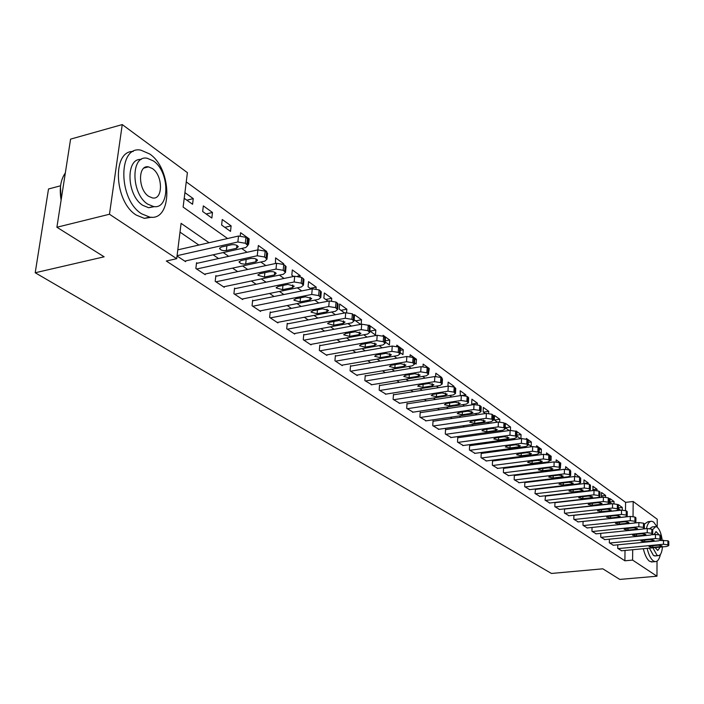<?xml version="1.0" encoding="UTF-8"?>
<svg xmlns="http://www.w3.org/2000/svg" width="704" height="704" viewBox="0 0 704 704"><rect width="100%" height="100%" fill="white"/><g stroke="black" fill="none" stroke-linecap="round" stroke-linejoin="round"><path stroke-width="1.06" d="M60.562 185.794L48.514 188.98L35.2 272.756L551.434 573.452L602.818 568.814L619.766 579.418L656.964 576.206L632.588 560.094L632.694 549.727M35.2 272.756L104.139 256.81L56.901 227.251L70.585 139.128L122.25 124.582L187.405 172.647L183.119 207.082L227.594 238.524M625.495 510.444L625.592 502.348L186.252 181.887M625.592 502.348L633.186 501.503L657.228 519.235L657.193 526.9M184.21 198.308L192.562 204.274L193.257 198.625L184.914 192.632M202.664 211.49L211.842 218.055L212.494 212.476L203.333 205.885L202.664 211.49M221.619 225.042L230.507 231.396L231.123 225.887L222.253 219.498L221.619 225.042M248.019 243.91L248.6 244.323L249.181 238.885L240.583 232.698L240.24 235.84M196.469 263.428L257.866 249.885L258.359 245.485L266.693 251.495L266.622 252.164M283.615 264.387L283.686 263.718L275.59 257.893L275.458 263.525M300.08 276.61L300.168 275.59L292.318 269.931L291.817 275.211L293.586 276.478M316.034 288.79L316.184 287.109L308.554 281.626L308.079 286.836L311.133 289.018M331.522 300.81L331.734 298.302L324.324 292.97L323.875 298.126L328.143 301.18M346.57 312.638L346.843 309.188L339.645 304.005L339.222 309.1L344.626 312.963M361.187 324.28L361.539 319.757L354.534 314.723L354.138 319.757L360.615 324.386M369.855 330.986L375.47 334.998L375.83 330.044L369.019 325.142L368.975 325.767M385.194 341.95L389.391 344.951L389.734 340.05L383.108 335.28L383.055 335.966M400.092 352.598L402.943 354.64L403.269 349.791L396.818 345.154L396.739 346.262M414.55 362.938L416.134 364.065L416.442 359.278L410.159 354.754L410.045 356.479M428.604 372.979L429.273 368.518L423.157 364.109L423.007 366.546M435.626 376.446L435.82 373.226L441.778 377.511L441.742 378.101M447.929 386.188L448.158 382.105L453.966 386.285L453.93 386.883M465.802 395.762L465.846 394.838L460.178 390.764L460.302 395.63M477.365 404.606L477.435 403.181L471.909 399.203L471.68 403.77L473.009 404.712M488.646 413.336L488.743 411.321L483.349 407.44L483.138 411.954L485.373 413.556M499.655 421.925L499.77 419.258L494.507 415.474L494.314 419.945L497.42 422.162M505.226 427.742L509.15 430.549M510.409 430.373L510.541 427.011L505.402 423.315M516.815 436.022L520.582 438.715M516.023 431.517L516.041 430.971L521.057 434.579L520.907 438.671M528.123 444.11L531.177 446.292L531.326 441.971L526.425 438.451L526.407 439.085M539.158 451.994L541.226 453.473L541.367 449.196L536.58 445.755L536.545 446.741M549.912 459.686L551.047 460.486L551.17 456.254L546.489 452.892L546.445 454.344M560.41 467.183L560.754 463.153L556.186 459.862L556.125 461.842M565.594 469.225L565.655 466.682L570.117 470.422M574.842 476.485L574.922 473.352L579.286 477.057M583.898 483.622L583.986 479.873L588.262 482.953L588.245 483.798M597.018 490.503L597.036 489.271L592.847 486.253L593.094 490.547M605.598 497.138L605.625 495.449L601.524 492.501L601.454 496.522L602.492 497.262M614.002 503.668L614.029 501.503L610.016 498.617L609.954 502.594L611.679 503.826M618.314 508.57L620.655 510.242M618.323 505.173L618.332 504.601L622.266 507.426L622.23 510.092M209.079 242.73L181.095 223.362L176.704 258.694L166.302 261.026L624.897 560.798L625.02 550.466M562.637 494.094L562.197 493.794M552.754 487.326L552.209 486.957M542.634 480.401L541.983 479.952M532.277 473.308L531.511 472.78M521.664 466.048L520.775 465.432M510.796 458.603L509.775 457.908M499.646 450.974L498.502 450.182M488.224 443.15L486.939 442.27M476.502 435.125L475.068 434.148M464.482 426.897L462.898 425.806M452.144 418.449L450.393 417.252M439.472 409.772L437.562 408.461M426.466 400.866L424.371 399.432M413.098 391.714L410.819 390.157M399.362 382.316L396.889 380.618M385.238 372.645L382.562 370.814M370.709 362.701L367.822 360.721M355.766 352.466L352.642 350.328M340.384 341.933L337.022 339.636M324.535 331.082L320.918 328.61M308.211 319.915L304.33 317.258M291.386 308.396L287.223 305.545M274.041 296.516L269.579 293.462M256.142 284.258L251.363 280.993M237.662 271.612L232.558 268.11M218.583 258.553L213.118 254.813M198.871 245.054L180.004 232.135M177.038 255.992L185.566 261.65L185.654 260.92M197.34 263.234L196.557 262.715L195.87 268.488L205.225 274.692L205.304 273.997M216.612 276.118L215.846 275.616L215.204 281.31L224.259 287.32L224.338 286.651M235.277 288.596L234.538 288.112L233.922 293.735L242.704 299.561L242.774 298.918M253.361 300.696L252.648 300.212L252.067 305.774L260.577 311.414L260.638 310.798M270.89 312.418L270.204 311.951L269.65 317.442L277.904 322.916L277.966 322.318M287.901 323.787L287.232 323.338L286.713 328.759L294.721 334.074L294.774 333.502M304.401 334.822L303.75 334.391L303.266 339.742L311.036 344.898L311.089 344.344M320.426 345.541L319.792 345.118L319.334 350.407L326.885 355.414L326.929 354.878M335.993 355.942L335.377 355.538L334.946 360.765L342.276 365.622L342.32 365.112M351.111 366.054L350.513 365.658L350.108 370.823L357.236 375.549L357.271 375.056M365.807 375.883L365.226 375.496L364.848 380.6L371.809 384.718M380.107 385.449L379.535 385.07L379.174 390.113L385.95 394.117M394.011 394.742L393.457 394.372L393.122 399.362L399.705 403.269M407.546 403.788L407.009 403.436L406.692 408.364L413.098 412.166M420.719 412.606L420.2 412.254L419.901 417.129L426.14 420.834M433.55 421.186L433.039 420.842L432.758 425.665L438.838 429.273M446.046 429.537L445.553 429.211L445.289 433.981L451.211 437.501M458.234 437.686L457.75 437.369L457.503 442.086L463.276 445.518M470.105 445.632L469.638 445.315L469.41 449.979L475.033 453.332M481.686 453.376L481.228 453.068L481.017 457.679L486.499 460.953M492.985 460.926L492.536 460.627L492.342 465.194L497.693 468.389M504.011 468.301L503.571 468.01L503.386 472.525L508.614 475.64M514.774 475.49L514.342 475.209L514.175 479.679L519.27 482.724M525.272 482.522L524.858 482.24L524.7 486.666L529.681 489.641M535.533 489.377L534.987 493.495L539.845 496.399M545.556 496.082L545.028 500.157L549.78 502.999M554.963 502.401L554.849 506.669L559.486 509.441M564.546 508.878L564.441 513.031L568.973 515.75M573.91 515.214L573.813 519.262L578.248 521.91M583.07 521.4L582.991 525.342L587.321 527.938M592.038 527.446L591.958 531.291L596.2 533.834M600.802 533.368L600.732 537.117L604.886 539.607M609.382 539.158L609.321 542.819L613.386 545.257M617.778 544.826L617.734 548.398L621.711 550.783M56.901 227.251L109.472 214.245L122.25 124.582M657.034 561.132L656.964 576.206M624.897 560.798L632.588 560.094M176.704 258.694L109.472 214.245M570.742 493.152L570.302 492.844M560.921 486.358L560.384 485.98M550.88 479.398L550.229 478.949M540.593 472.278L539.827 471.742M530.05 464.974L529.162 464.367M519.244 457.494L518.241 456.799M508.174 449.83L507.038 449.038M496.822 441.971L495.546 441.082M485.179 433.91L483.754 432.925M473.229 425.638L471.662 424.547M460.97 417.146L459.237 415.95M448.378 408.426L446.477 407.114M435.45 399.476L433.374 398.042M422.162 390.28L419.901 388.714M408.514 380.82L406.058 379.122M394.469 371.105L391.811 369.257M380.028 361.099L377.15 359.11M365.165 350.812L362.067 348.665M349.87 340.217L346.526 337.902M334.11 329.305L330.519 326.823M317.874 318.067L314.019 315.392M301.136 306.478L297 303.609M283.879 294.527L279.444 291.456M266.068 282.198L261.316 278.907M247.685 269.465L242.598 265.945M228.694 256.318L223.256 252.551M633.037 516.463L633.186 501.503M241.657 248.459L247.051 252.27M260.823 262.011L265.866 265.575M279.374 275.123L284.082 278.45M297.326 287.813L301.726 290.919M314.714 300.106L318.824 303.01M331.566 312.022L335.394 314.723M347.908 323.567L351.463 326.084M363.757 334.77L367.066 337.11M379.139 345.646L382.202 347.811M394.064 356.198L396.906 358.213M408.566 366.45L411.198 368.306M422.655 376.411L425.084 378.127M436.357 386.091L438.592 387.675M449.671 395.507L451.73 396.959M462.634 404.668L464.517 405.997M475.244 413.582L476.96 414.797M487.52 422.259L489.078 423.359M499.479 430.716L500.887 431.71M511.13 438.944L512.389 439.842M522.482 446.97L523.609 447.77M533.544 454.793L534.547 455.497M544.342 462.422L545.213 463.038M554.866 469.867L555.623 470.404M565.136 477.127L565.778 477.585M575.168 484.22L575.705 484.598M584.954 491.137L585.394 491.445M186.859 200.2L193.257 198.625M618.323 507.857L622.266 507.426M609.963 501.961L614.029 501.503M601.462 495.924L605.625 495.449M592.777 489.764L597.036 489.271M583.906 483.472L588.262 482.953M578.037 476.652L579.295 476.502M569.501 469.982L570.126 469.902M560.129 463.232L560.754 463.153M492.527 460.988L543.541 454.326L548.794 455.092L550.009 456.412L551.17 456.254M539.238 449.478L541.367 449.196M528.185 442.402L531.326 441.971M516.842 435.16L521.057 434.579M505.252 427.759L510.541 427.011M494.437 420.033L499.77 419.258M483.358 412.113L488.743 411.321M472.006 403.999L477.435 403.181M462.378 395.375L465.846 394.838M452.901 386.452L453.966 386.285M441.082 377.626L441.778 377.511M428.542 368.641L429.273 368.518M414.77 359.559L416.442 359.278M400.242 350.319L403.269 349.791M385.273 340.85L389.734 340.05M370.022 331.109L375.83 330.044M355.678 320.857L361.539 319.757M340.938 310.323L346.843 309.188M325.767 299.482L331.734 298.302M310.165 288.332L316.184 287.109M297.634 276.118L300.168 275.59M282.744 263.921L283.686 263.718M265.927 251.662L266.693 251.495M248.23 239.096L249.181 238.885M224.84 227.339L231.123 225.887M206.149 213.99L212.494 212.476M177.082 255.684L237.864 242L245.326 243.267L247.843 245.511L245.705 247.562L184.765 261.114M248.38 240.478L248.477 239.571L245.969 237.31L238.524 236.034L177.804 249.841M231.546 244.746C234.819 244.385 237.063 245.027 238.269 246.664L236.57 248.292L226.345 250.571C223.08 250.923 220.845 250.281 219.63 248.653L221.285 247.051L231.546 244.746M196.654 269.007L257.259 255.763L264.572 256.995L266.992 259.151L264.836 261.149L204.45 274.182M250.958 258.412L254.452 258.465L256.881 259.459L257.532 260.26L255.825 261.835L244.614 264.167L241.085 263.657L239.131 262.187L240.803 260.63L250.958 258.412M257.259 255.763L257.866 249.885L265.179 251.117L267.59 253.29L267.502 254.135M215.961 281.811L276.012 269.086L283.193 270.283L285.507 272.351L283.342 274.287L223.511 286.827M285.991 267.353L286.07 266.561L283.756 264.484L276.584 263.278L215.776 276.302M269.738 271.638L273.17 271.682L275.537 272.642L276.162 273.416L274.446 274.947L264.414 277.059L257.998 275.282L259.679 273.759L269.738 271.638M234.661 294.219L294.158 281.978L301.206 283.14L303.442 285.129L301.259 287.012L241.974 299.077M303.899 280.157L303.961 279.409L301.734 277.411L294.703 276.241L234.467 288.763M287.918 284.434L294.202 286.15L292.477 287.646L282.533 289.67L276.258 287.962L277.948 286.484L287.918 284.434M252.78 306.249L311.74 294.457L318.648 295.592L320.804 297.502L318.613 299.341L259.873 310.948M321.235 292.556L321.297 291.861L319.15 289.934L312.242 288.798L252.578 300.854M305.527 296.824L311.678 298.478L309.945 299.939L300.089 301.893L293.955 300.238L295.654 298.795L305.527 296.824M61.081 200.332L60.474 186.604M65.331 172.964C60.597 179.731 59.189 188.751 61.125 200.042M149.688 153.974L140.958 150.181C117.823 144.998 118.184 199.698 141.645 213.814L149.662 217.087C172.665 221.593 172.454 169.03 149.688 153.974M133.214 151.483C111.848 150.515 114.215 201.934 136.321 215.116L144.364 218.372L151.791 217.21M154.502 206.615L148.632 207.733L142.78 205.33C126.614 195.483 125.409 157.784 141.205 159.474M153.437 160.952L147.242 158.268C130.636 154.581 130.909 193.811 147.69 204.107L153.525 206.527C170.051 209.862 169.866 171.75 153.437 160.952M148.72 196.372L152.522 197.956C163.178 200.147 163.055 175.463 152.425 168.564L148.474 166.857C137.782 164.525 137.949 189.675 148.72 196.372M657.413 527.375L653.629 522.051L651.834 521.277C649.37 521.118 647.574 523.574 646.448 528.634M647.126 548.354C648.692 554.805 650.795 559.011 653.418 560.965L655.063 561.634C657.51 561.766 659.296 559.363 660.405 554.435M650.584 521.409L648.067 521.673L644.415 524.049M643.315 548.715C644.882 555.157 646.985 559.354 649.625 561.317L652.45 561.871M655.503 555.887L653.453 555.474L649.378 548.134M649.739 528.572L652.326 526.909L654.914 526.645M662.218 540.294C661.311 533.685 659.595 529.294 657.078 527.102L655.802 526.557L652.538 529.698M652.89 547.8L656.946 555.148L658.134 555.641C660.519 555.597 661.945 552.684 662.429 546.894M655.142 547.589L657.747 550.458L660.22 547.105M658.847 534.6L656.242 531.714L653.884 534.582M270.345 317.9L328.759 306.548L335.553 307.648L337.621 309.487L335.43 311.282L277.226 322.467M338.034 304.568L338.087 303.917L336.019 302.069L329.243 300.96L270.142 312.567M322.582 308.836L328.601 310.429L326.867 311.854L317.108 313.729L311.098 312.136L312.805 310.737L322.582 308.836M287.382 329.208L345.268 318.27L351.938 319.343L353.936 321.112L351.727 322.854L294.052 333.634M354.314 316.228L352.378 313.834L345.717 312.752L287.17 323.928M339.126 320.478L345.022 322.018L343.27 323.4L333.608 325.213L327.721 323.673L329.428 322.309L339.126 320.478M303.917 340.173L361.275 329.63L367.822 330.678L369.75 332.385L367.541 334.083L310.394 344.476M370.11 327.527L368.236 325.239L361.689 324.183L303.697 334.954M355.159 331.769L360.941 333.256L359.19 334.602L349.606 336.345L343.842 334.858L345.558 333.529L355.159 331.769M319.968 350.83L376.798 340.657L383.24 341.686L385.097 343.323L382.879 344.978L326.26 355.001M385.44 338.501L383.627 336.301L377.194 335.28L319.748 345.664M370.726 342.725L376.385 344.159L374.634 345.479L365.138 347.16L359.489 345.717L361.214 344.423L370.726 342.725M335.553 361.17L391.873 351.366L398.209 352.361L399.995 353.945L397.778 355.555L341.669 365.226M400.321 349.149L398.57 347.046L392.242 346.051L335.333 356.066M385.827 353.355L391.38 354.746L389.629 356.03L380.222 357.65L374.678 356.259L376.402 354.992L385.827 353.355M350.706 371.219L406.507 361.759L412.738 362.727L414.471 364.258L412.245 365.834L356.646 375.162M414.77 359.498L413.072 357.482L406.85 356.506L350.478 366.168M400.506 363.686L405.953 365.033L404.193 366.282L394.874 367.849L389.435 366.502L391.16 365.27L400.506 363.686M365.429 380.987L420.728 371.853L426.853 372.803L428.525 374.282L426.298 375.813L371.202 384.815M428.806 369.547L427.17 367.62L421.045 366.661L365.191 375.989M414.753 373.718L420.103 375.021L418.343 376.244L409.112 377.758L403.77 376.455L405.504 375.25L414.753 373.718M379.746 390.491L434.544 381.665L440.572 382.598L442.191 384.014L439.965 385.519L385.361 394.214M442.455 379.324L440.862 377.467L434.843 376.534L379.509 385.546M428.613 383.478L433.858 384.736L432.098 385.924L422.954 387.385L417.71 386.126L419.443 384.947L428.613 383.478M393.668 399.731L447.982 391.213L453.913 392.119L455.479 393.492L453.253 394.953L399.133 403.357M455.726 388.837L454.186 387.05L448.263 386.135L393.43 394.838M442.086 392.955L447.234 394.187L445.474 395.349L436.41 396.757L431.262 395.534L433.004 394.381L442.086 392.955M407.22 408.725L461.05 400.488L466.893 401.377L468.406 402.706L466.18 404.131L412.544 412.254M468.635 398.086L467.139 396.37L461.314 395.481L406.982 403.876M455.189 402.186L460.249 403.374L458.489 404.51L449.504 405.865L444.453 404.677L446.186 403.559L455.189 402.186M420.42 417.472L473.766 409.517L479.512 410.388L480.982 411.673L478.755 413.063L425.603 420.913M481.202 407.079L479.75 405.434L474.003 404.562L420.174 412.685M467.94 411.162L472.912 412.315L471.152 413.424L462.255 414.735L457.283 413.582L459.026 412.491L467.94 411.162M433.268 425.999L486.138 418.308L491.806 419.153L493.231 420.402L491.005 421.758L438.31 429.352M493.425 415.844L492.026 414.26L486.367 413.406L433.022 421.256M480.357 419.901L485.25 421.018L483.481 422.101L474.663 423.377L469.779 422.25L471.513 421.186L480.357 419.901M445.79 434.306L498.194 426.87L503.774 427.698L505.155 428.903L502.929 430.232L450.701 437.571M505.34 424.38L503.976 422.858L498.406 422.022L445.535 429.616M492.448 428.41L497.253 429.502L495.493 430.558L486.746 431.79L481.95 430.698L483.683 429.651L492.448 428.41M457.987 442.402L509.934 435.204L515.434 436.014L516.771 437.184L514.545 438.478L462.774 445.579M516.938 432.696L515.618 431.226L510.127 430.408L457.732 437.756M504.222 436.7L508.948 437.756L507.188 438.786L498.529 439.982L493.803 438.926L495.537 437.906L504.222 436.7M469.876 450.296L521.374 443.326L526.786 444.118L528.088 445.254L525.87 446.521L474.549 453.394M528.246 440.81L526.962 439.384L521.55 438.583L469.621 445.694M515.698 444.778L520.353 445.808L518.584 446.811L510.004 447.964L505.358 446.943L507.091 445.94L515.698 444.778M481.474 457.987L532.523 451.246L537.865 452.021L539.123 453.121L536.906 454.353L486.033 461.014M539.264 448.712L538.014 447.339L532.682 446.556L481.21 453.438M526.882 452.654L531.458 453.658L529.707 454.643L521.189 455.752L516.622 454.758L518.355 453.781L526.882 452.654M492.791 465.494L543.391 458.964L548.654 459.73L549.877 460.786L547.668 462L497.235 468.442M537.794 460.337L542.3 461.305L540.54 462.273L532.11 463.346L527.604 462.378L529.338 461.419L537.794 460.337M503.826 472.815L553.995 466.497L559.187 467.245L560.375 468.274L558.166 469.454L508.165 475.702M560.498 463.936L559.319 462.651L554.127 461.903L503.562 468.354M548.434 467.826L552.869 468.776L551.118 469.709L542.749 470.756L538.322 469.814L540.047 468.882L548.434 467.826M514.598 479.97L564.344 473.845L569.466 474.575L570.618 475.57L568.41 476.731L518.839 482.777M570.724 471.266L569.58 470.034L564.458 469.295L514.334 475.543M558.818 475.13L563.182 476.054L561.431 476.978L553.142 477.99L548.777 477.066L550.502 476.159L558.818 475.13M525.122 486.948L574.438 481.008L579.489 481.73L580.615 482.698L578.406 483.833L529.258 489.694M580.712 478.43L579.594 477.233L574.543 476.52L524.85 482.566M568.946 482.266L573.25 483.164L571.498 484.062L563.279 485.047L558.985 484.15L560.71 483.252L568.946 482.266M535.392 493.759L584.294 488.013L589.274 488.717L590.366 489.658L588.174 490.767L539.431 496.443M590.454 485.426L589.371 484.264L584.39 483.56L535.119 489.43M578.838 489.227L583.079 490.107L581.337 490.987L573.188 491.938L568.955 491.058L570.671 490.186L578.838 489.227M545.424 500.421L593.921 494.842L598.84 495.537L599.896 496.452L597.705 497.534L549.375 503.043M599.975 492.254L598.919 491.137L594.009 490.442L545.151 496.126M588.5 496.03L592.68 496.883L590.938 497.746L582.859 498.67L578.688 497.816L580.404 496.962L588.5 496.03M555.236 506.924L603.319 501.521L608.177 502.198L609.206 503.087L607.015 504.152L559.09 509.485M609.277 498.925L608.247 497.842L603.398 497.165L554.954 502.674M597.942 502.674L602.052 503.51L600.318 504.354L592.31 505.243L588.201 504.407L589.908 503.58L597.942 502.674M564.819 513.286L612.506 508.042L617.294 508.71L618.306 509.573L616.123 510.611L568.594 515.786M618.358 505.446L617.355 504.398L612.568 503.73L564.538 509.071M607.156 509.168L611.222 509.978L609.488 510.805L601.542 511.667L597.485 510.858L599.201 510.039L607.156 509.168M574.191 519.499L621.482 514.422L626.208 515.073L627.194 515.918L625.02 516.93L577.878 521.954M627.238 511.817L626.261 510.796L621.535 510.145L573.91 515.328M616.176 515.513L620.171 516.305L618.446 517.114L610.57 517.95L606.575 517.158L608.274 516.358L616.176 515.513M583.352 525.58L630.256 520.652L634.929 521.294L635.879 522.113L633.714 523.107L586.96 527.974M635.923 518.047L634.973 517.062L630.3 516.419L583.07 521.453M624.985 521.717L628.927 522.491L627.202 523.283L619.397 524.093L615.454 523.318L617.153 522.535L624.985 521.717M592.31 531.529L638.836 526.742L643.447 527.375L644.38 528.167L642.215 529.144L595.848 533.87M644.415 524.137L643.482 523.186L638.871 522.553L634.198 523.037M633.6 527.78L637.49 528.537L635.774 529.311L628.021 530.103L624.14 529.346L625.83 528.572L633.6 527.78M601.084 537.346L647.231 532.708L651.79 533.324L652.696 534.098L650.531 535.049L604.534 539.642M652.714 530.103L651.807 529.17L647.258 528.554L643.315 528.95M642.022 533.711L645.867 534.45L644.151 535.207L636.469 535.973L632.632 535.234L634.322 534.486L642.022 533.711M609.664 543.039L655.442 538.534L659.938 539.141L660.827 539.898L658.671 540.83L613.043 545.283M660.845 535.929L659.956 535.031L655.459 534.424L651.948 534.776M650.267 539.51L654.06 540.241L652.353 540.98L644.732 541.728L640.948 540.998L642.629 540.267L650.267 539.51M618.068 548.618L663.476 544.236L667.92 544.834L668.782 545.574L666.635 546.489L621.377 550.81M668.791 541.64L667.929 540.769L660.29 540.478M658.337 545.195L662.077 545.899L660.378 546.63L652.81 547.351L649.079 546.647L650.76 545.926L658.337 545.195M238.524 236.034L237.864 242M245.969 237.31L245.326 243.267M247.535 238.427L246.893 244.385M236.57 248.292L236.896 245.397M226.345 250.571L226.882 245.793M265.179 251.117L264.572 256.995M266.684 252.208L266.086 258.078M255.825 261.835L256.124 259.002M245.687 264.035L246.18 259.45M276.584 263.278L276.012 269.086M283.756 264.484L283.193 270.283M285.217 265.531L284.654 271.33M274.446 274.947L274.727 272.175M264.414 277.059L264.862 272.668M294.703 276.241L294.158 281.978M301.734 277.411L301.206 283.14M303.151 278.432L302.623 284.152M292.477 287.646L292.741 284.926M282.533 289.67L282.946 285.454M312.242 288.798L311.74 294.457M319.15 289.934L318.648 295.592M320.522 290.919L320.021 296.569M309.945 299.939L310.182 297.273M300.089 301.893L300.467 297.836M329.243 300.96L328.759 306.548M336.019 302.069L335.553 307.648M337.348 303.019L336.882 308.598M326.867 311.854L327.087 309.241M317.108 313.729L317.451 309.83M345.717 312.752L345.268 318.27M352.378 313.834L351.938 319.343M353.663 314.758L353.223 320.258M343.27 323.4L343.482 320.848M333.608 325.213L333.916 321.455M361.689 324.183L361.275 329.63M368.236 325.239L367.822 330.678M369.486 326.137L369.081 331.575M359.19 334.602L359.383 332.103M349.606 336.345L349.897 332.737M377.194 335.28L376.798 340.657M383.627 336.301L383.24 341.686M384.842 337.172L384.454 342.549M374.634 345.479L374.81 343.033M365.138 347.16L365.402 343.675M392.242 346.051L391.873 351.366M398.57 347.046L398.209 352.361M399.74 347.89L399.388 353.206M389.629 356.03L389.796 353.637M380.222 357.65L380.468 354.288M406.85 356.506L406.507 361.759M413.072 357.482L412.738 362.727M414.216 358.301L413.882 363.546M404.193 366.282L404.342 363.942M394.874 367.849L395.094 364.602M421.045 366.661L420.728 371.853M427.17 367.62L426.853 372.803M428.278 368.412L427.962 373.595M418.343 376.244L418.484 373.956M409.112 377.758L409.314 374.616M434.843 376.534L434.544 381.665M440.862 377.467L440.572 382.598M441.945 378.242L441.654 383.363M432.098 385.924L432.23 383.689M422.954 387.385L423.139 384.358M448.263 386.135L447.982 391.213M454.186 387.05L453.913 392.119M455.233 387.807L454.969 392.867M445.474 395.349L445.597 393.158M436.41 396.757L436.577 393.818M461.314 395.481L461.05 400.488M467.139 396.37L466.893 401.377M468.16 397.1L467.914 402.107M458.489 404.51L458.603 402.362M449.504 405.865L449.662 403.031M474.003 404.562L473.766 409.517M479.75 405.434L479.512 410.388M480.744 406.146L480.515 411.092M471.152 413.424L471.258 411.321M462.255 414.735L462.396 411.99M486.367 413.406L486.138 418.308M492.026 414.26L491.806 419.153M492.994 414.955L492.774 419.848M483.481 422.101L483.578 420.05M474.663 423.377L474.786 420.71M498.406 422.022L498.194 426.87M503.976 422.858L503.774 427.698M504.918 423.535L504.715 428.366M495.493 430.558L495.572 428.551M486.746 431.79L486.869 429.202M510.127 430.408L509.934 435.204M515.618 431.226L515.434 436.014M516.534 431.886L516.349 436.674M507.188 438.786L507.267 436.823M498.529 439.982L498.634 437.474M521.55 438.583L521.374 443.326M526.962 439.384L526.786 444.118M527.85 440.026L527.683 444.761M518.584 446.811L518.663 444.893M510.004 447.964L510.101 445.535M532.682 446.556L532.523 451.246M538.014 447.339L537.865 452.021M538.886 447.964L538.736 452.646M529.707 454.643L529.769 452.76M521.189 455.752L521.277 453.394M543.541 454.326L543.391 458.964M548.794 455.092L548.654 459.73M549.648 455.699L549.507 460.337M540.54 462.273L540.602 460.434M532.11 463.346L532.18 461.058M554.127 461.903L553.995 466.497M559.319 462.651L559.187 467.245M560.146 463.25L560.023 467.834M551.118 469.709L551.17 467.914M542.749 470.756L542.819 468.53M564.458 469.295L564.344 473.845M569.58 470.034L569.466 474.575M570.39 470.615L570.275 475.147M561.431 476.978L561.484 475.218M553.142 477.99L553.203 475.825M574.543 476.52L574.438 481.008M579.594 477.233L579.489 481.73M580.386 477.805L580.281 482.293M571.498 484.062L571.542 482.337M563.279 485.047L563.341 482.944M584.39 483.56L584.294 488.013M589.371 484.264L589.274 488.717M590.137 484.818L590.049 489.262M581.337 490.987L581.372 489.298M573.188 491.938L573.232 489.887M594.009 490.442L593.921 494.842M598.919 491.137L598.84 495.537M599.667 491.674L599.588 496.074M590.938 497.746L590.973 496.091M582.859 498.67L582.903 496.672M603.398 497.165L603.319 501.521M608.247 497.842L608.177 502.198M608.978 498.37L608.907 502.726M600.318 504.354L600.345 502.735M592.31 505.243L592.346 503.298M612.568 503.73L612.506 508.042M617.355 504.398L617.294 508.71M618.077 504.909L618.015 509.221M609.488 510.805L609.514 509.221M601.542 511.667L601.577 509.775M621.535 510.145L621.482 514.422M626.261 510.796L626.208 515.073M626.965 511.306L626.912 515.574M618.446 517.114L618.464 515.557M610.57 517.95L610.597 516.111M630.3 516.419L630.256 520.652M634.973 517.062L634.929 521.294M635.659 517.554L635.615 521.778M627.202 523.283L627.22 521.761M619.397 524.093L619.414 522.298M638.871 522.553L638.836 526.742M643.482 523.186L643.447 527.375M644.16 523.67L644.125 527.85M635.774 529.311L635.791 527.824M628.021 530.103L628.047 528.352M647.258 528.554L647.231 532.708M651.807 529.17L651.79 533.324M652.467 529.646L652.441 533.79M644.151 535.207L644.169 533.746M636.469 535.973L636.486 534.266M655.459 534.424L655.442 538.534M659.956 535.031L659.938 539.141M660.598 535.498L660.59 539.598M652.353 540.98L652.362 539.546M644.732 541.728L644.741 540.056M663.485 540.17L663.476 544.236M667.929 540.769L667.92 544.834M668.562 541.218L668.554 545.283M660.378 546.63L660.378 545.23M652.81 547.351L652.828 545.723M248.477 239.571L247.843 245.511M219.63 248.653L219.71 247.922M267.59 253.29L266.992 259.151M239.131 262.187L239.202 261.501M286.07 266.561L285.507 272.351M257.998 275.282L258.06 274.639M303.961 279.409L303.442 285.129M276.258 287.962L276.32 287.364M321.297 291.861L320.804 297.502M293.955 300.238L294.008 299.675M144.021 168.027L148.474 166.857M148.632 207.733L153.525 206.527M149.662 217.087L144.364 218.372M655.67 531.775L656.242 531.714M654.65 555.966L658.134 555.641M655.063 561.634L651.27 561.977M338.087 303.917L337.621 309.487M311.098 312.136L311.142 311.608M354.367 315.612L353.936 321.112M327.721 323.673L327.756 323.18M370.154 326.946L369.75 332.385M343.842 334.858L343.878 334.4M385.475 337.955L385.097 343.323M400.356 348.638L399.995 353.945M414.797 359.014L414.471 364.258M428.842 369.098L428.525 374.282M442.482 378.902L442.191 384.014M455.752 388.432L455.479 393.492M468.653 397.707L468.406 402.706M481.219 406.727L480.982 411.673M493.442 415.51L493.231 420.402M505.349 424.063L505.155 428.903M516.947 432.397L516.771 437.184M528.255 440.519L528.088 445.254M539.273 448.439L539.123 453.121M550.018 456.157L549.877 460.786M560.498 463.69L560.375 468.274M570.733 471.038L570.618 475.57M580.712 478.21L580.615 482.698M590.462 485.214L590.366 489.658M599.975 492.061L599.896 496.452M609.277 498.74L609.206 503.087M618.358 505.27L618.306 509.573M627.238 511.65L627.194 515.918M635.923 517.889L635.879 522.113M644.415 523.987L644.38 528.167M652.714 529.954L652.696 534.098M660.845 535.797L660.827 539.898M668.791 541.508L668.782 545.574"/></g></svg>
